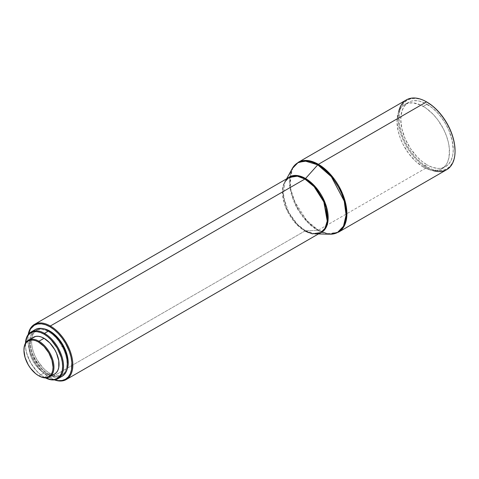 <?xml version="1.0" encoding="UTF-8"?>
<svg xmlns="http://www.w3.org/2000/svg" width="479" height="479" viewBox="0 0 479 479"><rect width="100%" height="100%" fill="white"/><g stroke="black" fill="none" stroke-linecap="round" stroke-linejoin="round"><path stroke-width="0.36" stroke-dasharray="2.4 1.8" d="M423.25 166.997A37.123 21.435 60 0 1 399.001 134.288A37.123 21.435 60 0 1 404.689 104.536A37.123 21.435 60 0 1 423.25 106.38L426.999 104.212A37.123 21.435 -120 0 0 408.437 102.374A37.123 21.435 -120 0 0 402.749 132.12A37.123 21.435 -120 0 0 426.999 164.836L423.25 166.997L426.999 164.836L421.879 161.297L416.958 156.729L410.347 148.34L405.174 138.76L401.881 128.821L400.749 119.367L401.881 111.224L403.851 106.871L406.707 103.578L410.347 101.476L412.419 100.901L416.958 100.722L419.382 101.117L424.43 102.871L432.124 107.751L437.046 112.32L441.584 117.738L445.56 123.804L448.829 130.282L452.122 140.227L453.248 149.676L452.745 155.298L451.254 160.124L448.829 163.962L445.56 166.674L441.584 168.147L439.375 168.398L437.046 168.327L432.124 167.207L426.999 164.836A37.123 21.435 -120 0 0 445.56 166.674A37.123 21.435 -120 0 0 451.254 136.928A37.123 21.435 -120 0 0 426.999 104.212L423.25 106.38A37.123 21.435 60 0 1 447.5 139.09A37.123 21.435 60 0 1 441.812 168.836A37.123 21.435 60 0 1 423.25 166.997L415.628 161.297L408.665 153.472L402.959 144.203L400.097 137.611L398.133 130.983L397.001 121.534L398.133 113.385L400.097 109.032L402.959 105.745L404.689 104.536L408.665 103.063L413.203 102.883L420.676 105.039L425.825 108.009L433.297 114.481L437.836 119.906L443.542 129.174L446.398 135.767L448.368 142.395L449.374 148.801L448.997 157.465L447.5 162.291L446.398 164.345L443.542 167.632L439.902 169.734L435.627 170.566L433.297 170.494L428.37 169.374L423.25 166.997M432.465 170.392A40.308 23.267 60 0 1 426.549 167.692L426.999 166.914A39.667 22.902 -120 0 0 455.05 150.717L454.511 156.723L452.912 161.878L450.32 165.985L446.835 168.877L442.584 170.452L437.734 170.644L432.471 169.452L426.999 166.914L426.549 167.692A40.308 23.267 -120 0 0 446.703 169.686M318.397 230.13L426.549 167.692L318.397 230.13L327.899 233.734L338.551 232.129A40.308 23.267 60 0 1 318.397 230.13A2.12 1.227 -60 0 1 317.763 230.333A2.12 1.227 120 0 0 318.397 230.13A40.308 23.267 60 0 1 292.07 194.612A40.308 23.267 60 0 1 298.249 162.315L292.944 167.728L290.106 176.913L290.657 188.744L294.405 201.12L306.698 220.478L318.397 230.13M330.061 234.195L317.763 230.333A40.104 23.154 -120 0 0 330.061 234.195M305.536 230.794L317.763 230.333L305.536 230.794L297.585 224.537L288.765 212.532L283.173 195.845L285.131 181.535L287.843 178.122A32.021 18.489 60 0 0 285.131 181.535A32.021 18.489 60 0 0 305.536 230.794A2.12 1.227 120 0 0 304.901 230.998A2.12 1.227 -60 0 1 305.536 230.794A32.021 18.489 60 0 0 315.35 233.878L305.536 230.794M319.661 233.237A32.021 18.489 60 0 1 315.35 233.878L319.661 233.237M304.901 230.998L50.349 377.961A31.818 18.37 60 0 1 28.213 334.54A31.818 18.37 -120 0 0 27.848 338.988A31.818 18.37 -120 0 0 50.349 377.961L54.624 379.835A31.183 18.004 60 0 1 49.9 377.703L50.349 377.961A31.818 18.37 -120 0 0 54.384 379.871A31.818 18.37 60 0 1 50.349 377.961L304.901 230.998A31.818 18.37 -120 0 1 284.113 202.958A31.818 18.37 -120 0 1 288.993 177.458L284.801 181.733L282.562 188.983L285.957 208.096L295.663 223.376L304.901 230.998A31.818 18.37 -120 0 0 320.81 232.572M62.839 374.65L60.067 375.68L56.905 375.805L53.468 375.027L49.9 373.369L46.331 370.902L42.894 367.716L36.961 359.711L34.686 355.196L32.991 350.562L31.949 346L31.602 341.677L31.949 337.755L32.991 334.39L34.686 331.713L36.961 329.827L39.733 328.798L43.308 328.72A25.878 14.945 -120 0 0 36.961 329.827A25.878 14.945 -120 0 0 32.991 350.562A25.878 14.945 -120 0 0 49.9 373.369L48.702 374.063A25.878 14.945 60 0 1 31.794 351.257A25.878 14.945 60 0 1 35.757 330.522A25.878 14.945 60 0 1 48.702 331.803L49.439 331.378L48.702 331.803A25.878 14.945 60 0 1 65.605 354.61A25.878 14.945 60 0 1 61.641 375.344A25.878 14.945 60 0 1 48.702 374.063L49.9 373.369A25.878 14.945 -120 0 0 62.839 374.65A25.878 14.945 -120 0 0 66.97 369.71L65.114 372.764L62.839 374.65L58.869 376.374L55.702 376.5L52.271 375.722L48.702 374.063L45.128 371.596L41.697 368.411L35.757 360.406L33.482 355.885L31.794 351.257L30.752 346.694L30.399 342.365L30.752 338.449L31.794 335.084L33.482 332.408L35.757 330.522L38.536 329.492L41.697 329.366L45.128 330.145L48.702 331.803L52.271 334.27L55.702 337.456L58.869 341.234L63.917 349.975L65.605 354.61L66.647 359.172L67 363.495L66.647 367.417L65.605 370.782L63.917 373.458L61.641 375.344M48.702 374.931A26.944 15.556 -120 0 0 62.168 376.266L59.282 377.332L55.989 377.464L52.415 376.656L48.702 374.931L44.499 377.356L48.702 374.931A26.944 15.556 -120 0 1 31.099 351.191A26.944 15.556 -120 0 1 35.23 329.6L32.859 331.564L31.099 334.354L30.015 337.857L29.65 341.934L30.015 346.437L31.099 351.191L32.859 356.011L38.116 365.112L41.41 369.046L44.984 372.363L48.702 374.931M45.547 377.925A26.944 15.556 60 0 1 44.499 377.356A26.944 15.556 -120 0 0 45.547 377.925M44.05 377.093L40.422 374.59L36.931 371.351L30.896 363.208L26.866 353.915L25.806 349.275L25.519 343.102A26.303 15.184 60 0 0 25.453 344.88A26.303 15.184 60 0 0 44.05 377.093L44.05 377.093A26.303 15.184 60 0 0 45.625 377.925L44.499 377.356A26.944 15.556 60 0 1 25.477 343.168A26.944 15.556 -120 0 0 25.453 344.359A26.944 15.556 -120 0 0 44.499 377.356M31.578 338.791L30.189 340.988L29.339 343.742L29.051 346.958L30.189 354.244L31.578 358.041L35.715 365.208L41.122 370.914L44.05 372.937A21.214 12.25 -120 0 0 54.654 373.991L52.385 374.829L49.792 374.931L46.978 374.297L44.05 372.937L38.949 375.883L44.05 372.937A21.214 12.25 -120 0 1 30.189 354.244A21.214 12.25 -120 0 1 33.446 337.246M23.95 349.904A21.214 12.25 -120 0 0 38.949 375.883A21.214 12.25 60 0 1 23.95 350.161M49.9 377.703L43.499 372.907L39.506 368.692L35.913 363.842L32.853 358.549L30.452 353.017L28.273 344.718L27.848 339.509L28.363 334.354A31.183 18.004 60 0 0 27.848 339.509A31.183 18.004 60 0 0 49.9 377.703L50.349 377.961M292.208 168.638A40.104 23.154 -120 0 0 317.763 230.333L307.805 222.501L296.758 207.461L289.759 186.559L292.208 168.638M406.396 99.877A40.308 23.267 -120 0 0 400.216 132.174A40.308 23.267 -120 0 0 426.549 167.692A40.308 23.267 60 0 1 398.672 111.858M426.999 102.135A39.667 22.902 -120 0 0 398.947 118.331A39.667 22.902 -120 0 0 426.999 166.914L421.526 163.129L416.263 158.25L411.419 152.454L407.168 145.975L403.677 139.054L401.085 131.959L399.486 124.959L398.947 118.331L399.486 112.32L401.085 107.164L403.677 103.063L407.168 100.171L411.419 98.596L416.263 98.405L421.526 99.596L426.999 102.135M404.689 104.536L408.437 102.374M318.439 233.944L315.35 233.878M38.949 375.883L38.5 375.62M25.453 344.359L25.453 344.88M36.961 329.827L35.757 330.522M27.848 338.988L27.848 339.509M286.616 178.829L285.131 181.535M441.812 168.836L445.56 166.674"/><path stroke-width="0.72" d="M455.05 151.238L455.05 150.717A39.667 22.902 -120 0 0 426.999 102.135L426.549 101.871A40.308 23.267 60 0 1 455.05 151.238A40.308 23.267 60 0 1 432.465 170.392M455.05 150.717L454.511 144.089L452.912 137.09L450.32 129.995L446.835 123.073L442.584 116.589L437.734 110.799L432.471 105.913L426.549 101.871L318.397 164.315A40.308 23.267 60 0 1 344.73 199.833A40.308 23.267 60 0 1 338.551 232.129L343.856 226.717L346.688 217.532L346.143 205.701L342.395 193.324L330.103 173.973L318.397 164.315A2.12 1.227 120 0 0 317.763 164.842L331.372 176.715L344.233 201.114L346.107 215.119L343.473 226.256L337.444 232.531L330.061 234.195A40.104 23.154 -120 0 0 345.413 206.269A40.104 23.154 -120 0 0 317.763 164.842L305.536 178.505A32.021 18.489 60 0 1 326.906 208.347A32.021 18.489 60 0 1 319.661 233.237L324.528 229.848L327.624 223.136L325.325 203.365L315.32 186.72L305.536 178.505A2.12 1.227 -60 0 1 304.901 179.038L297.399 176.194L288.993 177.458L285.131 181.535M318.439 233.944L330.061 234.195L338.551 232.129L446.703 169.686A40.308 23.267 -120 0 0 452.883 137.389A40.308 23.267 -120 0 0 426.549 101.871A40.308 23.267 -120 0 0 406.396 99.877L298.249 162.315A40.308 23.267 60 0 1 318.397 164.315L308.901 160.71L298.249 162.315L292.208 168.638L297.944 162.722L304.937 160.98L317.763 164.842A40.104 23.154 -120 0 0 292.208 168.638L286.616 178.829M304.901 230.998L312.398 233.842L320.81 232.572A31.818 18.37 -120 0 0 325.69 207.078A31.818 18.37 -120 0 0 304.901 179.038A2.12 1.227 120 0 0 305.536 178.505A32.021 18.489 60 0 0 287.843 178.122L297.07 175.518L305.536 178.505L317.763 164.842A2.12 1.227 -60 0 1 318.397 164.315L426.549 101.871L426.999 102.135M28.273 334.785L30.452 329.007L34.308 325.235L37.649 323.996L41.463 323.846L45.601 324.786L49.9 326.78L50.349 326.001L304.901 179.038L50.349 326.001A31.818 18.37 60 0 1 71.137 354.041A31.818 18.37 60 0 1 66.258 379.536A31.818 18.37 60 0 1 54.384 379.871A31.818 18.37 -120 0 0 72.76 362.579A31.818 18.37 -120 0 0 50.349 326.001L49.9 326.78A31.183 18.004 60 0 1 71.82 362.154A31.183 18.004 60 0 1 54.624 379.835M66.97 369.71A25.878 14.945 -120 0 0 49.9 331.109L49.439 331.378L49.9 331.109A25.878 14.945 -120 0 0 43.308 328.72M35.23 329.6L38.116 328.534L41.41 328.402L44.984 329.211L48.702 330.935L52.415 333.504L55.989 336.821L59.282 340.755L62.168 345.155L64.539 349.856L66.3 354.676L67.383 359.43L67.749 363.932L67.383 368.01L66.3 371.512L64.539 374.297L62.168 376.266A26.944 15.556 -120 0 0 66.3 354.676A26.944 15.556 -120 0 0 48.702 330.935L44.499 333.36A26.944 15.556 60 0 1 62.102 357.1A26.944 15.556 60 0 1 57.971 378.691A26.944 15.556 60 0 1 45.547 377.925A26.944 15.556 -120 0 0 63.545 365.746A26.944 15.556 -120 0 0 44.499 333.36L44.05 334.138A26.303 15.184 60 0 1 62.635 365.435A26.303 15.184 60 0 1 45.625 377.925L51.169 379.572L54.384 379.44L57.205 378.398L59.516 376.476L61.234 373.758L62.294 370.339L62.647 366.357L62.294 361.962L61.234 357.322L57.205 348.023L51.169 339.886L47.678 336.647L44.05 334.138L44.499 333.36A26.944 15.556 -120 0 0 25.477 343.168A26.944 15.556 60 0 1 31.027 332.025A26.944 15.556 60 0 1 44.499 333.36L48.702 330.935A26.944 15.556 -120 0 0 35.23 329.6L31.027 332.025M23.95 350.161A21.214 12.25 60 0 1 28.345 340.192A21.214 12.25 60 0 1 38.949 341.24L44.05 338.294L49.792 342.928L54.654 349.49L56.522 353.197L58.761 360.729L58.761 367.489L57.911 370.249L56.522 372.44L54.654 373.991A21.214 12.25 -120 0 0 57.911 356.993A21.214 12.25 -120 0 0 44.05 338.294L38.949 341.24A21.214 12.25 60 0 1 52.81 359.933A21.214 12.25 60 0 1 49.559 376.931A21.214 12.25 60 0 1 38.949 375.883A21.214 12.25 -120 0 0 53.947 367.219A21.214 12.25 -120 0 0 38.949 341.24L38.5 342.018A20.579 11.879 60 0 1 53.049 367.219A20.579 11.879 60 0 1 38.5 375.62L35.662 373.662L30.416 368.123L28.213 364.764L25.058 357.49L23.95 350.418L24.231 347.305L25.058 344.629L26.405 342.503L28.213 341L30.416 340.186L32.931 340.084L35.662 340.707L38.5 342.018L44.068 346.515L48.786 352.879L51.942 360.154L53.049 367.219L52.768 370.339L51.942 373.009L50.6 375.141L48.786 376.644L46.583 377.458L44.068 377.56L41.338 376.937L38.5 375.62A20.579 11.879 60 0 1 23.95 350.418A20.579 11.879 60 0 1 38.5 342.018L38.949 341.24A21.214 12.25 -120 0 0 23.95 349.904L23.95 350.418M28.345 340.192L35.715 336.402L38.308 336.3L41.122 336.941L44.05 338.294A21.214 12.25 -120 0 0 33.446 337.246L31.578 338.791M25.519 343.102L26.866 337.479L28.584 334.755L30.896 332.839L33.716 331.791L36.931 331.666L40.422 332.456L44.05 334.138A26.303 15.184 60 0 0 25.519 343.102M28.363 334.354A31.183 18.004 60 0 1 49.9 326.78L54.199 329.75L58.336 333.588L62.15 338.144L65.491 343.239L69.347 351.466L71 357.029L71.844 362.411L71.527 369.692L70.269 373.746L68.234 376.973L65.491 379.248L62.15 380.482L58.336 380.637L54.199 379.697M66.809 370.087L67.85 366.722L68.198 362.807L67.85 358.478L66.809 353.915L62.839 344.766L56.905 336.761L53.468 333.576L49.9 331.109L46.331 329.456L42.894 328.672M50.349 326.001A31.818 18.37 -120 0 0 28.213 334.54A31.818 18.37 60 0 1 34.44 324.421A31.818 18.37 60 0 1 50.349 326.001M66.258 379.536L320.81 232.572L324.996 228.297L327.235 221.053L323.846 201.94L314.14 186.66L304.901 179.038A31.818 18.37 -120 0 0 288.993 177.458L34.44 324.421M398.672 111.858A40.308 23.267 60 0 1 426.549 101.871M62.168 376.266L57.971 378.691M54.654 373.991L49.559 376.931M320.81 232.572L315.35 233.878"/></g></svg>
